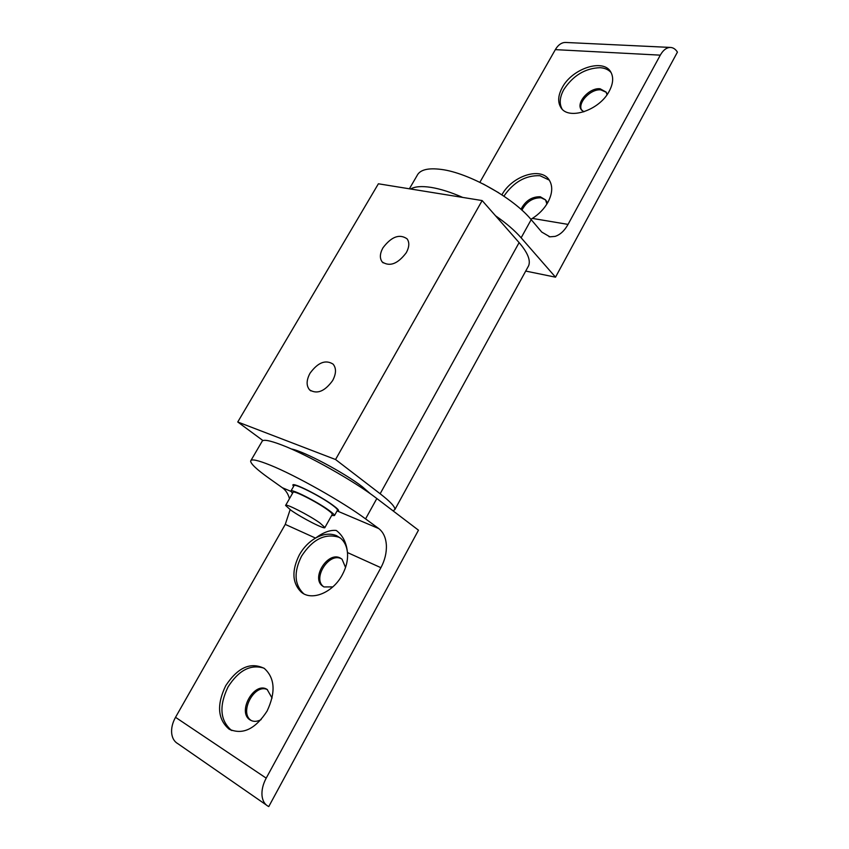 <?xml version="1.0" encoding="UTF-8"?>
<svg xmlns="http://www.w3.org/2000/svg" width="849" height="849" viewBox="0 0 849 849"><rect width="100%" height="100%" fill="white"/><g stroke="black" fill="none" stroke-linecap="round" stroke-linejoin="round"><path stroke-width="1.27" d="M498.692 192.765L483.304 184.021M527.823 267.244L528.64 265.737C530.784 260.229 527.611 252.524 519.11 242.623L482.158 200.566L378.389 183.787L237.752 421.995L335.546 459.521L380.15 493.757C390.444 501.738 395.347 507.023 394.859 509.58L393.076 510.865M382.952 247.823C391.453 236.627 399.497 233.624 407.085 238.834C409.6 242.4 409.335 247.027 406.278 252.715C397.778 263.933 389.744 266.989 382.177 261.906C379.556 258.276 379.811 253.586 382.952 247.823M310.012 373.263C317.919 362.427 325.613 359.392 333.116 364.147C336.416 368.222 336.257 373.687 332.649 380.564C324.764 391.4 317.08 394.509 309.609 389.882C306.171 385.754 306.309 380.214 310.012 373.263M262.957 440.578L237.752 421.995M482.158 200.566L335.546 459.521M292.534 493.322L290.899 491.147C290.316 488.111 316.964 501.504 328.998 510.355C332.712 513.051 334.548 514.781 334.485 515.566L331.672 515.46M337.414 510.323L337.52 510.143C337.594 509.336 335.779 507.585 332.076 504.868C320.094 495.975 293.436 482.646 293.977 485.755L290.995 490.955M285.688 505.304L293.064 492.367C292.565 489.65 316.518 501.695 327.343 509.644C330.707 512.074 332.352 513.645 332.299 514.345L332.203 514.515M319.871 522.942L324.923 527.505C325.284 529.935 301.936 518.028 290.952 510.238L285.593 505.463C284.977 502.916 308.94 515.099 319.871 522.942M293.574 486.445L292.894 485.15C292.332 481.882 320.328 495.88 332.893 505.219C336.777 508.063 338.687 509.899 338.602 510.737L337.085 510.918M290.135 509.665L285.264 524.395L315.52 538.086C323.161 533.872 330.187 533.066 336.607 535.698L340.82 538.383C344.609 541.758 346.817 546.48 347.464 552.55C348.069 559.862 346.328 567.323 342.232 574.932C332.893 592.655 311.795 601.283 301.225 592.103C292.141 583.008 291.536 570.549 299.421 554.726C303.571 547.488 308.94 541.949 315.52 538.086C323.289 532.355 330.197 529.808 336.257 530.455C342.741 535.284 346.477 542.649 347.464 552.55L380.914 567.694L266.204 778.14C262.988 784.189 261.588 790.005 262.012 795.598C262.564 800.745 264.612 804.29 268.146 806.253L268.772 806.55L418.472 530.19L376.839 498.522C354.617 481.319 307.158 454.597 281.804 445.003C269.313 440.238 262.691 439.103 261.948 441.618L250.996 460.402M290.91 491.348L282.346 487.719L269.101 478.316C256.759 469.518 250.614 463.745 250.646 460.996C251.24 458.747 257.746 460.126 270.162 465.125C295.356 475.207 343.007 502.056 365.569 518.888L378.728 528.556L337.531 511.098L338.613 510.748C338.698 509.909 336.798 508.063 332.904 505.219C320.317 495.869 292.279 481.839 292.841 485.119L293.563 486.466M345.543 567.44L342.03 559.183L340.078 557.931C327.81 551.372 311.063 577.713 322.376 585.906L324 586.946L332.819 586.892M341.871 559.045L341.202 558.706C328.934 552.147 312.209 578.456 323.522 586.659L323.692 586.786M272.073 698.069L267.17 689.484C254.36 680.856 236.754 712.131 250.137 719.963L250.243 720.026C253.448 721.926 257.077 721.777 261.142 719.602M266.204 778.14L175.52 717.309C172.453 722.849 171.18 728.24 171.7 733.483C172.326 738.322 174.395 741.739 177.919 743.724L266.172 804.884M380.914 567.694C384.862 560.266 386.677 552.763 386.369 545.175C385.871 537.65 383.324 532.111 378.728 528.556M303.815 593.791L303.411 593.483C294.316 584.388 293.701 571.95 301.565 556.148C312.421 539.476 324.806 533.151 338.698 537.173L340.449 538.075M231.862 730.554L231.246 730.172C220.008 720.239 218.957 705.806 228.084 686.873C238.696 670.286 250.625 664.045 263.869 668.121M225.749 685.652C237.773 667.431 250.625 661.689 264.326 668.439C274.949 678.064 275.872 692.275 267.095 711.059C255.284 729.195 242.591 735.202 229.007 729.1C217.641 719.22 216.559 704.734 225.749 685.652M282.346 487.719C285.805 490.234 288.182 493.895 289.467 498.681M175.52 717.309L285.264 524.395M267.424 689.643C254.318 682.989 238.548 713.16 251.389 720.589L251.495 720.663M370.514 493.885L362.427 486.827C344.269 472.681 303.454 451.01 291.303 448.962M410.608 188.998C414.874 186.504 421.645 185.963 430.899 187.364C440.281 188.881 450.893 192.235 462.716 197.424M495.508 215.763C506.174 223.149 514.717 230.493 521.137 237.805L555.522 277.177L677.428 52.118C675.528 49.136 673.193 47.576 670.434 47.438L669.023 47.533C665.69 48.202 662.782 50.738 660.299 55.153L568.045 224.401L532.365 218.405L530.869 219.286M568.045 224.401C564.489 230.758 560.181 234.749 555.097 236.393L549.919 236.829L541.736 232.064L531.187 219.658C513.316 197.785 468.531 172.782 441.278 169.429C427.875 167.699 419.788 169.8 416.997 175.722L409.377 188.796M546.883 204.047L545.557 199.855L540.261 196.756C531.845 196.618 525.414 200.799 520.957 209.31M545.62 199.95L541.121 197.796C532.811 197.637 526.401 201.754 521.902 210.159M607.003 94.748L606.122 92.085L600.105 88.774C589.662 87.468 575.972 102.358 581.098 109.436L583.857 111.845M606.228 92.276L600.89 89.888C590.575 88.593 576.97 103.175 581.788 110.349M565.721 42.461L564.033 42.546C560.658 43.15 557.761 45.517 555.342 49.635L660.299 55.153M501.908 194.835C511.968 175.913 541.004 166.436 549.197 179.988C552.932 186.037 552.508 193.476 547.913 202.295C544.23 208.79 539.051 214.16 532.365 218.405M503.903 196.172C513.645 182.015 525.669 175.191 539.964 175.701L549.282 180.115M562.049 108.959C559.13 103.589 559.714 97.136 563.778 89.623C573.064 75.529 585.173 68.217 600.105 67.687C604.838 68.016 608.5 69.639 611.068 72.536M609.221 91.214C599.277 110.71 567.79 120.707 560.69 107.197C557.581 101.795 558.111 95.258 562.261 87.564C572.152 68.398 603.692 58.05 610.887 72.207C613.71 77.439 613.148 83.764 609.221 91.214M479.865 182.312L555.342 49.635M607.385 94.197L606.908 93.21M547.446 203.113L546.416 200.905M555.522 277.177L525.722 271.075M519.11 242.623L380.15 493.757M376.839 498.522L365.569 518.888M521.137 237.805L531.187 219.658M528.64 265.737L394.859 509.58M310.872 390.911L309.609 389.882M383.175 262.872L382.177 261.906M334.485 515.566L337.52 510.143M332.299 514.345L324.923 527.505M231.395 730.267L229.007 729.1M303.411 593.483L301.225 592.103M250.137 719.963L251.389 720.589M322.376 585.906L323.522 586.659M581.098 109.436L581.65 110.2M561.826 108.704L560.69 107.197M549.919 236.829L548.963 236.659M565.476 42.45L670.434 47.438"/></g></svg>
